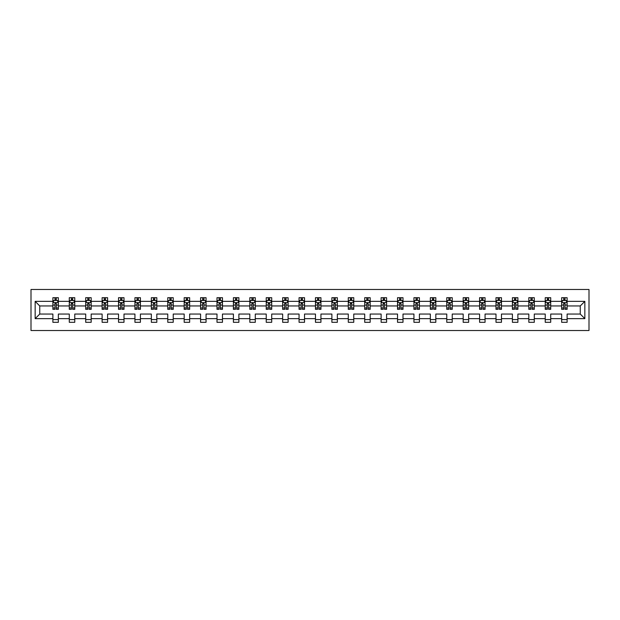 <?xml version="1.0" encoding="UTF-8"?>
<svg xmlns="http://www.w3.org/2000/svg" width="620" height="620" viewBox="0 0 620 620"><rect width="100%" height="100%" fill="white"/><g stroke="black" fill="none" stroke-linecap="round" stroke-linejoin="round"><path stroke-width="0.93" d="M31 330.514L589 330.514L589 289.486L31 289.486L31 330.514M567.114 318.641L567.114 314.046L580.25 314.046L584.846 318.641L567.114 318.641L567.114 322.307L561.65 322.307L561.65 318.641L550.707 318.641L550.707 322.307L545.236 322.307L545.236 318.641L534.293 318.641L534.293 322.307L528.821 322.307L528.821 318.641L517.886 318.641L517.886 322.307L512.414 322.307L512.414 318.641L501.471 318.641L501.471 322.307L496 322.307L496 318.641L485.057 318.641L485.057 322.307L479.586 322.307L479.586 318.641L468.65 318.641L468.65 322.307L463.179 322.307L463.179 318.641L452.236 318.641L452.236 322.307L446.764 322.307L446.764 318.641L435.821 318.641L435.821 322.307L430.35 322.307L430.35 318.641L419.414 318.641L419.414 322.307L413.943 322.307L413.943 318.641L403 318.641L403 322.307L397.529 322.307L397.529 318.641L386.586 318.641L386.586 322.307L381.114 322.307L381.114 318.641L370.179 318.641L370.179 322.307L364.707 322.307L364.707 318.641L353.764 318.641L353.764 322.307L348.293 322.307L348.293 318.641L337.35 318.641L337.35 322.307L331.886 322.307L331.886 318.641L320.943 318.641L320.943 322.307L315.471 322.307L315.471 318.641L304.529 318.641L304.529 322.307L299.057 322.307L299.057 318.641L288.114 318.641L288.114 322.307L282.65 322.307L282.65 318.641L271.707 318.641L271.707 322.307L266.236 322.307L266.236 318.641L255.293 318.641L255.293 322.307L249.821 322.307L249.821 318.641L238.886 318.641L238.886 322.307L233.415 322.307L233.415 318.641L222.472 318.641L222.472 322.307L217 322.307L217 318.641L206.057 318.641L206.057 322.307L200.585 322.307L200.585 318.641L189.65 318.641L189.65 322.307L184.179 322.307L184.179 318.641L173.236 318.641L173.236 322.307L167.764 322.307L167.764 318.641L156.821 318.641L156.821 322.307L151.35 322.307L151.35 318.641L140.415 318.641L140.415 322.307L134.943 322.307L134.943 318.641L124 318.641L124 322.307L118.529 322.307L118.529 318.641L107.585 318.641L107.585 322.307L102.114 322.307L102.114 318.641L91.179 318.641L91.179 322.307L85.707 322.307L85.707 318.641L74.764 318.641L74.764 322.307L69.293 322.307L69.293 318.641L58.35 318.641L58.35 322.307L52.886 322.307L52.886 318.641L35.154 318.641L35.154 301.359L52.886 301.359L52.886 297.693L58.35 297.693L58.35 301.359L69.293 301.359L69.293 297.693L74.764 297.693L74.764 301.359L85.707 301.359L85.707 297.693L91.179 297.693L91.179 301.359L102.114 301.359L102.114 297.693L107.585 297.693L107.585 301.359L118.529 301.359L118.529 297.693L124 297.693L124 301.359L134.943 301.359L134.943 297.693L140.415 297.693L140.415 301.359L151.35 301.359L151.35 297.693L156.821 297.693L156.821 301.359L167.764 301.359L167.764 297.693L173.236 297.693L173.236 301.359L184.179 301.359L184.179 297.693L189.65 297.693L189.65 301.359L200.585 301.359L200.585 297.693L206.057 297.693L206.057 301.359L217 301.359L217 297.693L222.472 297.693L222.472 301.359L233.415 301.359L233.415 297.693L238.886 297.693L238.886 301.359L249.821 301.359L249.821 297.693L255.293 297.693L255.293 301.359L266.236 301.359L266.236 297.693L271.707 297.693L271.707 301.359L282.65 301.359L282.65 297.693L288.114 297.693L288.114 301.359L299.057 301.359L299.057 297.693L304.529 297.693L304.529 301.359L315.471 301.359L315.471 297.693L320.943 297.693L320.943 301.359L331.886 301.359L331.886 297.693L337.35 297.693L337.35 301.359L348.293 301.359L348.293 297.693L353.764 297.693L353.764 301.359L364.707 301.359L364.707 297.693L370.179 297.693L370.179 301.359L381.114 301.359L381.114 297.693L386.586 297.693L386.586 301.359L397.529 301.359L397.529 297.693L403 297.693L403 301.359L413.943 301.359L413.943 297.693L419.414 297.693L419.414 301.359L430.35 301.359L430.35 297.693L435.821 297.693L435.821 301.359L446.764 301.359L446.764 297.693L452.236 297.693L452.236 301.359L463.179 301.359L463.179 297.693L468.65 297.693L468.65 301.359L479.586 301.359L479.586 297.693L485.057 297.693L485.057 301.359L496 301.359L496 297.693L501.471 297.693L501.471 301.359L512.414 301.359L512.414 297.693L517.886 297.693L517.886 301.359L528.821 301.359L528.821 297.693L534.293 297.693L534.293 301.359L545.236 301.359L545.236 297.693L550.707 297.693L550.707 301.359L561.65 301.359L561.65 297.693L567.114 297.693L567.114 301.359L584.846 301.359L584.846 318.641M561.65 301.359L561.65 305.954L550.707 305.954L550.707 301.359M550.707 318.641L550.707 314.046L561.65 314.046L561.65 318.641M545.236 301.359L545.236 305.954L534.293 305.954L534.293 301.359M534.293 318.641L534.293 314.046L545.236 314.046L545.236 318.641M528.821 301.359L528.821 305.954L517.886 305.954L517.886 301.359M517.886 318.641L517.886 314.046L528.821 314.046L528.821 318.641M512.414 301.359L512.414 305.954L501.471 305.954L501.471 301.359M501.471 318.641L501.471 314.046L512.414 314.046L512.414 318.641M496 301.359L496 305.954L485.057 305.954L485.057 301.359M485.057 318.641L485.057 314.046L496 314.046L496 318.641M479.586 301.359L479.586 305.954L468.65 305.954L468.65 301.359M468.65 318.641L468.65 314.046L479.586 314.046L479.586 318.641M463.179 301.359L463.179 305.954L452.236 305.954L452.236 301.359M452.236 318.641L452.236 314.046L463.179 314.046L463.179 318.641M446.764 301.359L446.764 305.954L435.821 305.954L435.821 301.359M435.821 318.641L435.821 314.046L446.764 314.046L446.764 318.641M430.35 301.359L430.35 305.954L419.414 305.954L419.414 301.359M419.414 318.641L419.414 314.046L430.35 314.046L430.35 318.641M413.943 301.359L413.943 305.954L403 305.954L403 301.359M403 318.641L403 314.046L413.943 314.046L413.943 318.641M397.529 301.359L397.529 305.954L386.586 305.954L386.586 301.359M386.586 318.641L386.586 314.046L397.529 314.046L397.529 318.641M381.114 301.359L381.114 305.954L370.179 305.954L370.179 301.359M370.179 318.641L370.179 314.046L381.114 314.046L381.114 318.641M364.707 301.359L364.707 305.954L353.764 305.954L353.764 301.359M353.764 318.641L353.764 314.046L364.707 314.046L364.707 318.641M348.293 301.359L348.293 305.954L337.35 305.954L337.35 301.359M337.35 318.641L337.35 314.046L348.293 314.046L348.293 318.641M331.886 301.359L331.886 305.954L320.943 305.954L320.943 301.359M320.943 318.641L320.943 314.046L331.886 314.046L331.886 318.641M315.471 301.359L315.471 305.954L304.529 305.954L304.529 301.359M304.529 318.641L304.529 314.046L315.471 314.046L315.471 318.641M299.057 301.359L299.057 305.954L288.114 305.954L288.114 301.359M288.114 318.641L288.114 314.046L299.057 314.046L299.057 318.641M282.65 301.359L282.65 305.954L271.707 305.954L271.707 301.359M271.707 318.641L271.707 314.046L282.65 314.046L282.65 318.641M266.236 301.359L266.236 305.954L255.293 305.954L255.293 301.359M255.293 318.641L255.293 314.046L266.236 314.046L266.236 318.641M249.821 301.359L249.821 305.954L238.886 305.954L238.886 301.359M238.886 318.641L238.886 314.046L249.821 314.046L249.821 318.641M233.415 301.359L233.415 305.954L222.472 305.954L222.472 301.359M222.472 318.641L222.472 314.046L233.415 314.046L233.415 318.641M217 301.359L217 305.954L206.057 305.954L206.057 301.359M206.057 318.641L206.057 314.046L217 314.046L217 318.641M200.585 301.359L200.585 305.954L189.65 305.954L189.65 301.359M189.65 318.641L189.65 314.046L200.585 314.046L200.585 318.641M184.179 301.359L184.179 305.954L173.236 305.954L173.236 301.359M173.236 318.641L173.236 314.046L184.179 314.046L184.179 318.641M167.764 301.359L167.764 305.954L156.821 305.954L156.821 301.359M156.821 318.641L156.821 314.046L167.764 314.046L167.764 318.641M151.35 301.359L151.35 305.954L140.415 305.954L140.415 301.359M140.415 318.641L140.415 314.046L151.35 314.046L151.35 318.641M134.943 301.359L134.943 305.954L124 305.954L124 301.359M124 318.641L124 314.046L134.943 314.046L134.943 318.641M118.529 301.359L118.529 305.954L107.585 305.954L107.585 301.359M107.585 318.641L107.585 314.046L118.529 314.046L118.529 318.641M102.114 301.359L102.114 305.954L91.179 305.954L91.179 301.359M91.179 318.641L91.179 314.046L102.114 314.046L102.114 318.641M85.707 301.359L85.707 305.954L74.764 305.954L74.764 301.359M74.764 318.641L74.764 314.046L85.707 314.046L85.707 318.641M69.293 301.359L69.293 305.954L58.35 305.954L58.35 301.359M58.35 318.641L58.35 314.046L69.293 314.046L69.293 318.641M52.886 301.359L52.886 305.954L39.75 305.954L39.75 314.046L52.886 314.046L52.886 318.641M35.154 301.359L39.75 305.954M580.25 314.046L580.25 305.954L567.114 305.954L567.114 301.359M563.727 300.429L565.037 300.429M547.313 300.429L548.63 300.429M530.906 300.429L532.216 300.429M514.491 300.429L515.801 300.429M498.077 300.429L499.394 300.429M481.67 300.429L482.98 300.429M465.256 300.429L466.565 300.429M448.841 300.429L450.159 300.429M432.435 300.429L433.744 300.429M416.02 300.429L417.33 300.429M399.606 300.429L400.923 300.429M383.199 300.429L384.509 300.429M366.784 300.429L368.094 300.429M350.37 300.429L351.687 300.429M333.963 300.429L335.273 300.429M317.548 300.429L318.866 300.429M301.134 300.429L302.452 300.429M284.727 300.429L286.037 300.429M268.313 300.429L269.63 300.429M251.906 300.429L253.216 300.429M235.492 300.429L236.801 300.429M219.077 300.429L220.394 300.429M202.67 300.429L203.98 300.429M186.256 300.429L187.566 300.429M169.841 300.429L171.159 300.429M153.434 300.429L154.744 300.429M137.02 300.429L138.33 300.429M120.606 300.429L121.923 300.429M104.199 300.429L105.508 300.429M87.784 300.429L89.094 300.429M71.37 300.429L72.687 300.429M54.963 300.429L56.273 300.429M52.886 319.571L58.35 319.571M69.293 319.571L74.764 319.571M85.707 319.571L91.179 319.571M102.114 319.571L107.585 319.571M118.529 319.571L124 319.571M134.943 319.571L140.415 319.571M151.35 319.571L156.821 319.571M167.764 319.571L173.236 319.571M184.179 319.571L189.65 319.571M200.585 319.571L206.057 319.571M217 319.571L222.472 319.571M233.415 319.571L238.886 319.571M249.821 319.571L255.293 319.571M266.236 319.571L271.707 319.571M282.65 319.571L288.114 319.571M299.057 319.571L304.529 319.571M315.471 319.571L320.943 319.571M331.886 319.571L337.35 319.571M348.293 319.571L353.764 319.571M364.707 319.571L370.179 319.571M381.114 319.571L386.586 319.571M397.529 319.571L403 319.571M413.943 319.571L419.414 319.571M430.35 319.571L435.821 319.571M446.764 319.571L452.236 319.571M463.179 319.571L468.65 319.571M479.586 319.571L485.057 319.571M496 319.571L501.471 319.571M512.414 319.571L517.886 319.571M528.821 319.571L534.293 319.571M545.236 319.571L550.707 319.571M561.65 319.571L567.114 319.571M39.75 314.046L35.154 318.641M584.846 301.359L580.25 305.954M56.273 299.111L54.963 299.111M53.909 300.615L52.886 300.615L52.886 297.693L54.963 297.693L54.963 300.483M52.886 307.969L52.886 309.341L54.963 309.341L54.963 307.969L52.886 307.969L52.886 305.954M58.35 305.954L58.35 309.341L56.273 309.341L56.273 303.49L54.963 303.49L54.963 307.969M57.327 300.615L58.35 300.615L58.35 297.693L56.273 297.693L56.273 300.483M58.35 302.669L57.257 300.483L53.979 300.483L52.886 302.669M72.687 299.111L71.37 299.111M70.323 300.615L69.293 300.615L69.293 297.693L71.37 297.693L71.37 300.483M69.293 307.969L69.293 309.341L71.37 309.341L71.37 307.969L69.293 307.969L69.293 305.954M74.764 305.954L74.764 309.341L72.687 309.341L72.687 303.49L71.37 303.49L71.37 307.969M73.734 300.615L74.764 300.615L74.764 297.693L72.687 297.693L72.687 300.483M74.764 302.669L73.672 300.483L70.385 300.483L69.293 302.669M89.094 299.111L87.784 299.111M86.738 300.615L85.707 300.615L85.707 297.693L87.784 297.693L87.784 300.483M85.707 307.969L85.707 309.341L87.784 309.341L87.784 307.969L85.707 307.969L85.707 305.954M91.179 305.954L91.179 309.341L89.094 309.341L89.094 303.49L87.784 303.49L87.784 307.969M90.148 300.615L91.179 300.615L91.179 297.693L89.094 297.693L89.094 300.483M91.179 302.669L90.086 300.483L86.8 300.483L85.707 302.669M105.508 299.111L104.199 299.111M103.145 300.615L102.114 300.615L102.114 297.693L104.199 297.693L104.199 300.483M102.114 307.969L102.114 309.341L104.199 309.341L104.199 307.969L102.114 307.969L102.114 305.954M107.585 305.954L107.585 309.341L105.508 309.341L105.508 303.49L104.199 303.49L104.199 307.969M106.562 300.615L107.585 300.615L107.585 297.693L105.508 297.693L105.508 300.483M107.585 302.669L106.493 300.483L103.215 300.483L102.114 302.669M121.923 299.111L120.606 299.111M119.559 300.615L118.529 300.615L118.529 297.693L120.606 297.693L120.606 300.483M118.529 307.969L118.529 309.341L120.606 309.341L120.606 307.969L118.529 307.969L118.529 305.954M124 305.954L124 309.341L121.923 309.341L121.923 303.49L120.606 303.49L120.606 307.969M122.969 300.615L124 300.615L124 297.693L121.923 297.693L121.923 300.483M124 302.669L122.907 300.483L119.621 300.483L118.529 302.669M138.33 299.111L137.02 299.111M135.966 300.615L134.943 300.615L134.943 297.693L137.02 297.693L137.02 300.483M134.943 307.969L134.943 309.341L137.02 309.341L137.02 307.969L134.943 307.969L134.943 305.954M140.415 305.954L140.415 309.341L138.33 309.341L138.33 303.49L137.02 303.49L137.02 307.969M139.384 300.615L140.415 300.615L140.415 297.693L138.33 297.693L138.33 300.483M140.415 302.669L139.314 300.483L136.036 300.483L134.943 302.669M154.744 299.111L153.434 299.111M152.381 300.615L151.35 300.615L151.35 297.693L153.434 297.693L153.434 300.483M151.35 307.969L151.35 309.341L153.434 309.341L153.434 307.969L151.35 307.969L151.35 305.954M156.821 305.954L156.821 309.341L154.744 309.341L154.744 303.49L153.434 303.49L153.434 307.969M155.798 300.615L156.821 300.615L156.821 297.693L154.744 297.693L154.744 300.483M156.821 302.669L155.728 300.483L152.45 300.483L151.35 302.669M171.159 299.111L169.841 299.111M168.795 300.615L167.764 300.615L167.764 297.693L169.841 297.693L169.841 300.483M167.764 307.969L167.764 309.341L169.841 309.341L169.841 307.969L167.764 307.969L167.764 305.954M173.236 305.954L173.236 309.341L171.159 309.341L171.159 303.49L169.841 303.49L169.841 307.969M172.205 300.615L173.236 300.615L173.236 297.693L171.159 297.693L171.159 300.483M173.236 302.669L172.143 300.483L168.857 300.483L167.764 302.669M187.566 299.111L186.256 299.111M185.202 300.615L184.179 300.615L184.179 297.693L186.256 297.693L186.256 300.483M184.179 307.969L184.179 309.341L186.256 309.341L186.256 307.969L184.179 307.969L184.179 305.954M189.65 305.954L189.65 309.341L187.566 309.341L187.566 303.49L186.256 303.49L186.256 307.969M188.619 300.615L189.65 300.615L189.65 297.693L187.566 297.693L187.566 300.483M189.65 302.669L188.55 300.483L185.272 300.483L184.179 302.669M203.98 299.111L202.67 299.111M201.616 300.615L200.585 300.615L200.585 297.693L202.67 297.693L202.67 300.483M200.585 307.969L200.585 309.341L202.67 309.341L202.67 307.969L200.585 307.969L200.585 305.954M206.057 305.954L206.057 309.341L203.98 309.341L203.98 303.49L202.67 303.49L202.67 307.969M205.034 300.615L206.057 300.615L206.057 297.693L203.98 297.693L203.98 300.483M206.057 302.669L204.964 300.483L201.686 300.483L200.585 302.669M220.394 299.111L219.077 299.111M218.031 300.615L217 300.615L217 297.693L219.077 297.693L219.077 300.483M217 307.969L217 309.341L219.077 309.341L219.077 307.969L217 307.969L217 305.954M222.472 305.954L222.472 309.341L220.394 309.341L220.394 303.49L219.077 303.49L219.077 307.969M221.441 300.615L222.472 300.615L222.472 297.693L220.394 297.693L220.394 300.483M222.472 302.669L221.379 300.483L218.093 300.483L217 302.669M236.801 299.111L235.492 299.111M234.438 300.615L233.415 300.615L233.415 297.693L235.492 297.693L235.492 300.483M233.415 307.969L233.415 309.341L235.492 309.341L235.492 307.969L233.415 307.969L233.415 305.954M238.886 305.954L238.886 309.341L236.801 309.341L236.801 303.49L235.492 303.49L235.492 307.969M237.855 300.615L238.886 300.615L238.886 297.693L236.801 297.693L236.801 300.483M238.886 302.669L237.786 300.483L234.507 300.483L233.415 302.669M253.216 299.111L251.906 299.111M250.852 300.615L249.821 300.615L249.821 297.693L251.906 297.693L251.906 300.483M249.821 307.969L249.821 309.341L251.906 309.341L251.906 307.969L249.821 307.969L249.821 305.954M255.293 305.954L255.293 309.341L253.216 309.341L253.216 303.49L251.906 303.49L251.906 307.969M254.262 300.615L255.293 300.615L255.293 297.693L253.216 297.693L253.216 300.483M255.293 302.669L254.2 300.483L250.914 300.483L249.821 302.669M269.63 299.111L268.313 299.111M267.267 300.615L266.236 300.615L266.236 297.693L268.313 297.693L268.313 300.483M266.236 307.969L266.236 309.341L268.313 309.341L268.313 307.969L266.236 307.969L266.236 305.954M271.707 305.954L271.707 309.341L269.63 309.341L269.63 303.49L268.313 303.49L268.313 307.969M270.676 300.615L271.707 300.615L271.707 297.693L269.63 297.693L269.63 300.483M271.707 302.669L270.615 300.483L267.329 300.483L266.236 302.669M286.037 299.111L284.727 299.111M283.673 300.615L282.65 300.615L282.65 297.693L284.727 297.693L284.727 300.483M282.65 307.969L282.65 309.341L284.727 309.341L284.727 307.969L282.65 307.969L282.65 305.954M288.114 305.954L288.114 309.341L286.037 309.341L286.037 303.49L284.727 303.49L284.727 307.969M287.091 300.615L288.114 300.615L288.114 297.693L286.037 297.693L286.037 300.483M288.114 302.669L287.021 300.483L283.743 300.483L282.65 302.669M302.452 299.111L301.134 299.111M300.088 300.615L299.057 300.615L299.057 297.693L301.134 297.693L301.134 300.483M299.057 307.969L299.057 309.341L301.134 309.341L301.134 307.969L299.057 307.969L299.057 305.954M304.529 305.954L304.529 309.341L302.452 309.341L302.452 303.49L301.134 303.49L301.134 307.969M303.498 300.615L304.529 300.615L304.529 297.693L302.452 297.693L302.452 300.483M304.529 302.669L303.436 300.483L300.15 300.483L299.057 302.669M318.866 299.111L317.548 299.111M316.502 300.615L315.471 300.615L315.471 297.693L317.548 297.693L317.548 300.483M315.471 307.969L315.471 309.341L317.548 309.341L317.548 307.969L315.471 307.969L315.471 305.954M320.943 305.954L320.943 309.341L318.866 309.341L318.866 303.49L317.548 303.49L317.548 307.969M319.912 300.615L320.943 300.615L320.943 297.693L318.866 297.693L318.866 300.483M320.943 302.669L319.85 300.483L316.564 300.483L315.471 302.669M335.273 299.111L333.963 299.111M332.909 300.615L331.886 300.615L331.886 297.693L333.963 297.693L333.963 300.483M331.886 307.969L331.886 309.341L333.963 309.341L333.963 307.969L331.886 307.969L331.886 305.954M337.35 305.954L337.35 309.341L335.273 309.341L335.273 303.49L333.963 303.49L333.963 307.969M336.327 300.615L337.35 300.615L337.35 297.693L335.273 297.693L335.273 300.483M337.35 302.669L336.257 300.483L332.979 300.483L331.886 302.669M351.687 299.111L350.37 299.111M349.324 300.615L348.293 300.615L348.293 297.693L350.37 297.693L350.37 300.483M348.293 307.969L348.293 309.341L350.37 309.341L350.37 307.969L348.293 307.969L348.293 305.954M353.764 305.954L353.764 309.341L351.687 309.341L351.687 303.49L350.37 303.49L350.37 307.969M352.733 300.615L353.764 300.615L353.764 297.693L351.687 297.693L351.687 300.483M353.764 302.669L352.672 300.483L349.385 300.483L348.293 302.669M368.094 299.111L366.784 299.111M365.738 300.615L364.707 300.615L364.707 297.693L366.784 297.693L366.784 300.483M364.707 307.969L364.707 309.341L366.784 309.341L366.784 307.969L364.707 307.969L364.707 305.954M370.179 305.954L370.179 309.341L368.094 309.341L368.094 303.49L366.784 303.49L366.784 307.969M369.148 300.615L370.179 300.615L370.179 297.693L368.094 297.693L368.094 300.483M370.179 302.669L369.086 300.483L365.8 300.483L364.707 302.669M384.509 299.111L383.199 299.111M382.145 300.615L381.114 300.615L381.114 297.693L383.199 297.693L383.199 300.483M381.114 307.969L381.114 309.341L383.199 309.341L383.199 307.969L381.114 307.969L381.114 305.954M386.586 305.954L386.586 309.341L384.509 309.341L384.509 303.49L383.199 303.49L383.199 307.969M385.562 300.615L386.586 300.615L386.586 297.693L384.509 297.693L384.509 300.483M386.586 302.669L385.493 300.483L382.215 300.483L381.114 302.669M400.923 299.111L399.606 299.111M398.559 300.615L397.529 300.615L397.529 297.693L399.606 297.693L399.606 300.483M397.529 307.969L397.529 309.341L399.606 309.341L399.606 307.969L397.529 307.969L397.529 305.954M403 305.954L403 309.341L400.923 309.341L400.923 303.49L399.606 303.49L399.606 307.969M401.969 300.615L403 300.615L403 297.693L400.923 297.693L400.923 300.483M403 302.669L401.907 300.483L398.621 300.483L397.529 302.669M417.33 299.111L416.02 299.111M414.966 300.615L413.943 300.615L413.943 297.693L416.02 297.693L416.02 300.483M413.943 307.969L413.943 309.341L416.02 309.341L416.02 307.969L413.943 307.969L413.943 305.954M419.414 305.954L419.414 309.341L417.33 309.341L417.33 303.49L416.02 303.49L416.02 307.969M418.384 300.615L419.414 300.615L419.414 297.693L417.33 297.693L417.33 300.483M419.414 302.669L418.314 300.483L415.036 300.483L413.943 302.669M433.744 299.111L432.435 299.111M431.381 300.615L430.35 300.615L430.35 297.693L432.435 297.693L432.435 300.483M430.35 307.969L430.35 309.341L432.435 309.341L432.435 307.969L430.35 307.969L430.35 305.954M435.821 305.954L435.821 309.341L433.744 309.341L433.744 303.49L432.435 303.49L432.435 307.969M434.798 300.615L435.821 300.615L435.821 297.693L433.744 297.693L433.744 300.483M435.821 302.669L434.729 300.483L431.45 300.483L430.35 302.669M450.159 299.111L448.841 299.111M447.795 300.615L446.764 300.615L446.764 297.693L448.841 297.693L448.841 300.483M446.764 307.969L446.764 309.341L448.841 309.341L448.841 307.969L446.764 307.969L446.764 305.954M452.236 305.954L452.236 309.341L450.159 309.341L450.159 303.49L448.841 303.49L448.841 307.969M451.205 300.615L452.236 300.615L452.236 297.693L450.159 297.693L450.159 300.483M452.236 302.669L451.143 300.483L447.857 300.483L446.764 302.669M466.565 299.111L465.256 299.111M464.202 300.615L463.179 300.615L463.179 297.693L465.256 297.693L465.256 300.483M463.179 307.969L463.179 309.341L465.256 309.341L465.256 307.969L463.179 307.969L463.179 305.954M468.65 305.954L468.65 309.341L466.565 309.341L466.565 303.49L465.256 303.49L465.256 307.969M467.62 300.615L468.65 300.615L468.65 297.693L466.565 297.693L466.565 300.483M468.65 302.669L467.55 300.483L464.271 300.483L463.179 302.669M482.98 299.111L481.67 299.111M480.616 300.615L479.586 300.615L479.586 297.693L481.67 297.693L481.67 300.483M479.586 307.969L479.586 309.341L481.67 309.341L481.67 307.969L479.586 307.969L479.586 305.954M485.057 305.954L485.057 309.341L482.98 309.341L482.98 303.49L481.67 303.49L481.67 307.969M484.034 300.615L485.057 300.615L485.057 297.693L482.98 297.693L482.98 300.483M485.057 302.669L483.964 300.483L480.686 300.483L479.586 302.669M499.394 299.111L498.077 299.111M497.031 300.615L496 300.615L496 297.693L498.077 297.693L498.077 300.483M496 307.969L496 309.341L498.077 309.341L498.077 307.969L496 307.969L496 305.954M501.471 305.954L501.471 309.341L499.394 309.341L499.394 303.49L498.077 303.49L498.077 307.969M500.441 300.615L501.471 300.615L501.471 297.693L499.394 297.693L499.394 300.483M501.471 302.669L500.379 300.483L497.093 300.483L496 302.669M515.801 299.111L514.491 299.111M513.438 300.615L512.414 300.615L512.414 297.693L514.491 297.693L514.491 300.483M512.414 307.969L512.414 309.341L514.491 309.341L514.491 307.969L512.414 307.969L512.414 305.954M517.886 305.954L517.886 309.341L515.801 309.341L515.801 303.49L514.491 303.49L514.491 307.969M516.855 300.615L517.886 300.615L517.886 297.693L515.801 297.693L515.801 300.483M517.886 302.669L516.786 300.483L513.507 300.483L512.414 302.669M532.216 299.111L530.906 299.111M529.852 300.615L528.821 300.615L528.821 297.693L530.906 297.693L530.906 300.483M528.821 307.969L528.821 309.341L530.906 309.341L530.906 307.969L528.821 307.969L528.821 305.954M534.293 305.954L534.293 309.341L532.216 309.341L532.216 303.49L530.906 303.49L530.906 307.969M533.262 300.615L534.293 300.615L534.293 297.693L532.216 297.693L532.216 300.483M534.293 302.669L533.2 300.483L529.914 300.483L528.821 302.669M548.63 299.111L547.313 299.111M546.267 300.615L545.236 300.615L545.236 297.693L547.313 297.693L547.313 300.483M545.236 307.969L545.236 309.341L547.313 309.341L547.313 307.969L545.236 307.969L545.236 305.954M550.707 305.954L550.707 309.341L548.63 309.341L548.63 303.49L547.313 303.49L547.313 307.969M549.677 300.615L550.707 300.615L550.707 297.693L548.63 297.693L548.63 300.483M550.707 302.669L549.615 300.483L546.329 300.483L545.236 302.669M565.037 299.111L563.727 299.111M562.673 300.615L561.65 300.615L561.65 297.693L563.727 297.693L563.727 300.483M561.65 307.969L561.65 309.341L563.727 309.341L563.727 307.969L561.65 307.969L561.65 305.954M567.114 305.954L567.114 309.341L565.037 309.341L565.037 303.49L563.727 303.49L563.727 307.969M566.091 300.615L567.114 300.615L567.114 297.693L565.037 297.693L565.037 300.483M567.114 302.669L566.021 300.483L562.743 300.483L561.65 302.669M58.327 302.614L52.909 302.614M58.35 307.969L56.273 307.969M54.963 305.04L52.886 305.04M58.35 305.04L56.273 305.04M56.273 299.809L54.963 299.809M74.741 302.614L69.324 302.614M74.764 307.969L72.687 307.969M71.37 305.04L69.293 305.04M74.764 305.04L72.687 305.04M72.687 299.809L71.37 299.809M91.148 302.614L85.731 302.614M91.179 307.969L89.094 307.969M87.784 305.04L85.707 305.04M91.179 305.04L89.094 305.04M89.094 299.809L87.784 299.809M107.562 302.614L102.145 302.614M107.585 307.969L105.508 307.969M104.199 305.04L102.114 305.04M107.585 305.04L105.508 305.04M105.508 299.809L104.199 299.809M123.969 302.614L118.559 302.614M124 307.969L121.923 307.969M120.606 305.04L118.529 305.04M124 305.04L121.923 305.04M121.923 299.809L120.606 299.809M140.383 302.614L134.966 302.614M140.415 307.969L138.33 307.969M137.02 305.04L134.943 305.04M140.415 305.04L138.33 305.04M138.33 299.809L137.02 299.809M156.798 302.614L151.381 302.614M156.821 307.969L154.744 307.969M153.434 305.04L151.35 305.04M156.821 305.04L154.744 305.04M154.744 299.809L153.434 299.809M173.205 302.614L167.795 302.614M173.236 307.969L171.159 307.969M169.841 305.04L167.764 305.04M173.236 305.04L171.159 305.04M171.159 299.809L169.841 299.809M189.619 302.614L184.202 302.614M189.65 307.969L187.566 307.969M186.256 305.04L184.179 305.04M189.65 305.04L187.566 305.04M187.566 299.809L186.256 299.809M206.034 302.614L200.617 302.614M206.057 307.969L203.98 307.969M202.67 305.04L200.585 305.04M206.057 305.04L203.98 305.04M203.98 299.809L202.67 299.809M222.44 302.614L217.031 302.614M222.472 307.969L220.394 307.969M219.077 305.04L217 305.04M222.472 305.04L220.394 305.04M220.394 299.809L219.077 299.809M238.855 302.614L233.438 302.614M238.886 307.969L236.801 307.969M235.492 305.04L233.415 305.04M238.886 305.04L236.801 305.04M236.801 299.809L235.492 299.809M255.269 302.614L249.852 302.614M255.293 307.969L253.216 307.969M251.906 305.04L249.821 305.04M255.293 305.04L253.216 305.04M253.216 299.809L251.906 299.809M271.676 302.614L266.259 302.614M271.707 307.969L269.63 307.969M268.313 305.04L266.236 305.04M271.707 305.04L269.63 305.04M269.63 299.809L268.313 299.809M288.091 302.614L282.673 302.614M288.114 307.969L286.037 307.969M284.727 305.04L282.65 305.04M288.114 305.04L286.037 305.04M286.037 299.809L284.727 299.809M304.505 302.614L299.088 302.614M304.529 307.969L302.452 307.969M301.134 305.04L299.057 305.04M304.529 305.04L302.452 305.04M302.452 299.809L301.134 299.809M320.912 302.614L315.495 302.614M320.943 307.969L318.866 307.969M317.548 305.04L315.471 305.04M320.943 305.04L318.866 305.04M318.866 299.809L317.548 299.809M337.327 302.614L331.909 302.614M337.35 307.969L335.273 307.969M333.963 305.04L331.886 305.04M337.35 305.04L335.273 305.04M335.273 299.809L333.963 299.809M353.741 302.614L348.324 302.614M353.764 307.969L351.687 307.969M350.37 305.04L348.293 305.04M353.764 305.04L351.687 305.04M351.687 299.809L350.37 299.809M370.148 302.614L364.731 302.614M370.179 307.969L368.094 307.969M366.784 305.04L364.707 305.04M370.179 305.04L368.094 305.04M368.094 299.809L366.784 299.809M386.562 302.614L381.145 302.614M386.586 307.969L384.509 307.969M383.199 305.04L381.114 305.04M386.586 305.04L384.509 305.04M384.509 299.809L383.199 299.809M402.969 302.614L397.56 302.614M403 307.969L400.923 307.969M399.606 305.04L397.529 305.04M403 305.04L400.923 305.04M400.923 299.809L399.606 299.809M419.384 302.614L413.966 302.614M419.414 307.969L417.33 307.969M416.02 305.04L413.943 305.04M419.414 305.04L417.33 305.04M417.33 299.809L416.02 299.809M435.798 302.614L430.381 302.614M435.821 307.969L433.744 307.969M432.435 305.04L430.35 305.04M435.821 305.04L433.744 305.04M433.744 299.809L432.435 299.809M452.205 302.614L446.795 302.614M452.236 307.969L450.159 307.969M448.841 305.04L446.764 305.04M452.236 305.04L450.159 305.04M450.159 299.809L448.841 299.809M468.619 302.614L463.202 302.614M468.65 307.969L466.565 307.969M465.256 305.04L463.179 305.04M468.65 305.04L466.565 305.04M466.565 299.809L465.256 299.809M485.034 302.614L479.617 302.614M485.057 307.969L482.98 307.969M481.67 305.04L479.586 305.04M485.057 305.04L482.98 305.04M482.98 299.809L481.67 299.809M501.44 302.614L496.031 302.614M501.471 307.969L499.394 307.969M498.077 305.04L496 305.04M501.471 305.04L499.394 305.04M499.394 299.809L498.077 299.809M517.855 302.614L512.438 302.614M517.886 307.969L515.801 307.969M514.491 305.04L512.414 305.04M517.886 305.04L515.801 305.04M515.801 299.809L514.491 299.809M534.269 302.614L528.852 302.614M534.293 307.969L532.216 307.969M530.906 305.04L528.821 305.04M534.293 305.04L532.216 305.04M532.216 299.809L530.906 299.809M550.676 302.614L545.259 302.614M550.707 307.969L548.63 307.969M547.313 305.04L545.236 305.04M550.707 305.04L548.63 305.04M548.63 299.809L547.313 299.809M567.091 302.614L561.673 302.614M567.114 307.969L565.037 307.969M563.727 305.04L561.65 305.04M567.114 305.04L565.037 305.04M565.037 299.809L563.727 299.809"/></g></svg>
